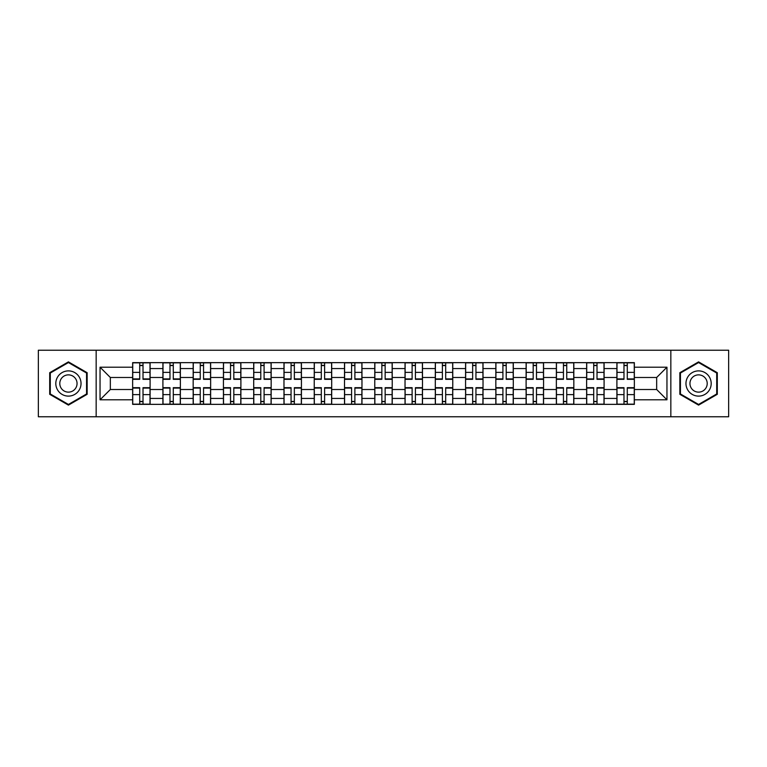 <?xml version="1.0" encoding="UTF-8"?>
<svg xmlns="http://www.w3.org/2000/svg" width="767" height="767" viewBox="0 0 767 767"><rect width="100%" height="100%" fill="white"/><g stroke="black" fill="none" stroke-linecap="round" stroke-linejoin="round"><path stroke-width="1.15" d="M670.837 416.769L728.65 416.769L728.65 350.231L38.35 350.231L38.35 416.769L670.837 416.769L670.837 350.231M162.911 404.353L162.911 368.563L150.102 368.563L150.102 404.353M150.102 368.563L150.102 362.647M162.911 368.563L162.911 362.647M180.37 362.647L180.37 404.353M193.169 404.353L193.169 362.647M210.637 362.647L210.637 404.353M223.437 404.353L223.437 362.647M240.896 362.647L240.896 404.353M253.704 404.353L253.704 362.647M271.163 362.647L271.163 404.353M283.972 404.353L283.972 362.647M301.431 362.647L301.431 404.353M314.24 404.353L314.24 362.647M331.699 362.647L331.699 404.353M344.508 404.353L344.508 362.647M361.966 362.647L361.966 404.353M374.766 404.353L374.766 362.647M392.234 362.647L392.234 404.353M405.034 404.353L405.034 362.647M422.492 362.647L422.492 404.353M435.301 404.353L435.301 362.647M452.76 362.647L452.76 404.353M465.569 404.353L465.569 362.647M483.028 362.647L483.028 404.353M495.837 404.353L495.837 362.647M513.296 362.647L513.296 404.353M526.104 404.353L526.104 362.647M543.563 362.647L543.563 404.353M556.363 404.353L556.363 362.647M573.831 362.647L573.831 404.353M586.63 404.353L586.63 362.647M604.089 362.647L604.089 404.353M616.898 404.353L616.898 362.647M616.898 389.511L604.089 389.511M586.63 389.511L573.831 389.511M556.363 389.511L543.563 389.511M526.104 389.511L513.296 389.511M495.837 389.511L483.028 389.511M465.569 389.511L452.76 389.511M435.301 389.511L422.492 389.511M405.034 389.511L392.234 389.511M374.766 389.511L361.966 389.511M344.508 389.511L331.699 389.511M314.24 389.511L301.431 389.511M283.972 389.511L271.163 389.511M253.704 389.511L240.896 389.511M223.437 389.511L210.637 389.511M193.169 389.511L180.37 389.511M162.911 389.511L150.102 389.511M616.898 377.489L604.089 377.489M586.63 377.489L573.831 377.489M556.363 377.489L543.563 377.489M526.104 377.489L513.296 377.489M495.837 377.489L483.028 377.489M465.569 377.489L452.76 377.489M435.301 377.489L422.492 377.489M405.034 377.489L392.234 377.489M374.766 377.489L361.966 377.489M344.508 377.489L331.699 377.489M314.24 377.489L301.431 377.489M283.972 377.489L271.163 377.489M253.704 377.489L240.896 377.489M223.437 377.489L210.637 377.489M193.169 377.489L180.37 377.489M162.911 377.489L150.102 377.489M110.333 389.511L132.643 389.511L132.643 377.489L110.333 377.489L110.333 389.511L100.046 399.799L100.046 367.201L132.643 367.201L132.643 377.489M634.357 377.489L634.357 389.511L656.667 389.511L656.667 377.489L634.357 377.489L634.357 362.647L132.643 362.647L132.643 367.201M634.357 367.201L666.954 367.201L666.954 399.799L634.357 399.799L634.357 389.511M132.643 389.511L132.643 404.353L634.357 404.353L634.357 399.799M132.643 399.799L100.046 399.799M96.163 416.769L96.163 350.231M87.141 372.695L68.426 361.88L49.702 372.695L49.702 394.305L68.426 405.12L87.141 394.305L87.141 372.695M717.298 372.695L698.574 361.88L679.859 372.695L679.859 394.305L698.574 405.12L717.298 394.305L717.298 372.695M143.017 401.448L139.719 401.448M139.719 365.552L143.017 365.552M173.284 401.448L169.986 401.448M169.986 365.552L173.284 365.552M203.552 401.448L200.254 401.448M200.254 365.552L203.552 365.552M233.82 401.448L230.522 401.448M230.522 365.552L233.82 365.552M264.088 401.448L260.79 401.448M260.79 365.552L264.088 365.552M294.355 401.448L291.057 401.448M291.057 365.552L294.355 365.552M324.614 401.448L321.315 401.448M321.315 365.552L324.614 365.552M354.881 401.448L351.583 401.448M351.583 365.552L354.881 365.552M385.149 401.448L381.851 401.448M381.851 365.552L385.149 365.552M415.417 401.448L412.119 401.448M412.119 365.552L415.417 365.552M445.685 401.448L442.386 401.448M442.386 365.552L445.685 365.552M475.943 401.448L472.645 401.448M472.645 365.552L475.943 365.552M506.21 401.448L502.912 401.448M502.912 365.552L506.21 365.552M536.478 401.448L533.18 401.448M533.18 365.552L536.478 365.552M566.746 401.448L563.448 401.448M563.448 365.552L566.746 365.552M597.014 401.448L593.716 401.448M593.716 365.552L597.014 365.552M627.281 401.448L623.983 401.448M623.983 365.552L627.281 365.552M100.046 367.201L110.333 377.489M656.667 389.511L666.954 399.799M656.667 377.489L666.954 367.201M143.017 379.329L143.017 362.839L150.006 362.839L150.006 379.329L143.017 379.329M139.719 365.36L143.017 365.36M145.835 362.839L132.739 362.839L132.739 379.329L139.719 379.329L139.719 362.839L136.91 362.839M139.719 387.671L139.719 404.161L132.739 404.161L132.739 387.671L139.719 387.671M143.017 401.64L139.719 401.64M136.91 404.161L150.006 404.161L150.006 387.671L143.017 387.671L143.017 404.161L145.835 404.161M173.284 379.329L173.284 362.839L180.274 362.839L180.274 379.329L173.284 379.329M169.986 365.36L173.284 365.36M176.103 362.839L163.007 362.839L163.007 379.329L169.986 379.329L169.986 362.839L167.177 362.839M203.552 379.329L203.552 362.839L210.541 362.839L210.541 379.329L203.552 379.329M200.254 365.36L203.552 365.36M206.361 362.839L193.274 362.839L193.274 379.329L200.254 379.329L200.254 362.839L197.445 362.839M57.496 389.809A12.608 12.608 0 0 0 74.725 394.42A12.608 12.608 0 0 0 79.346 377.191A12.608 12.608 0 0 0 62.117 372.58A12.608 12.608 0 0 0 57.496 389.809M60.948 387.814A8.638 8.638 0 0 0 72.74 390.978A8.638 8.638 0 0 0 75.895 379.186A8.638 8.638 0 0 0 64.102 376.022A8.638 8.638 0 0 0 60.948 387.814M68.426 362.551L86.566 373.03L86.566 393.97L68.426 404.449L50.286 393.97L50.286 373.03L68.426 362.551M687.654 389.809A12.608 12.608 0 0 0 704.883 394.42A12.608 12.608 0 0 0 709.504 377.191A12.608 12.608 0 0 0 692.275 372.58A12.608 12.608 0 0 0 687.654 389.809M691.105 387.814A8.638 8.638 0 0 0 702.898 390.978A8.638 8.638 0 0 0 706.052 379.186A8.638 8.638 0 0 0 694.26 376.022A8.638 8.638 0 0 0 691.105 387.814M698.574 362.551L716.714 373.03L716.714 393.97L698.574 404.449L680.434 393.97L680.434 373.03L698.574 362.551M169.986 387.671L169.986 404.161L163.007 404.161L163.007 387.671L169.986 387.671M173.284 401.64L169.986 401.64M167.177 404.161L180.274 404.161L180.274 387.671L173.284 387.671L173.284 404.161L176.103 404.161M200.254 387.671L200.254 404.161L193.274 404.161L193.274 387.671L200.254 387.671M203.552 401.64L200.254 401.64M197.445 404.161L210.541 404.161L210.541 387.671L203.552 387.671L203.552 404.161L206.361 404.161M233.82 379.329L233.82 362.839L240.8 362.839L240.8 379.329L233.82 379.329M230.522 365.36L233.82 365.36M236.629 362.839L223.533 362.839L223.533 379.329L230.522 379.329L230.522 362.839L227.703 362.839M264.088 379.329L264.088 362.839L271.067 362.839L271.067 379.329L264.088 379.329M260.79 365.36L264.088 365.36M266.897 362.839L253.8 362.839L253.8 379.329L260.79 379.329L260.79 362.839L257.971 362.839M294.355 379.329L294.355 362.839L301.335 362.839L301.335 379.329L294.355 379.329M291.057 365.36L294.355 365.36M297.165 362.839L284.068 362.839L284.068 379.329L291.057 379.329L291.057 362.839L288.239 362.839M230.522 387.671L230.522 404.161L223.533 404.161L223.533 387.671L230.522 387.671M233.82 401.64L230.522 401.64M227.703 404.161L240.8 404.161L240.8 387.671L233.82 387.671L233.82 404.161L236.629 404.161M260.79 387.671L260.79 404.161L253.8 404.161L253.8 387.671L260.79 387.671M264.088 401.64L260.79 401.64M257.971 404.161L271.067 404.161L271.067 387.671L264.088 387.671L264.088 404.161L266.897 404.161M291.057 387.671L291.057 404.161L284.068 404.161L284.068 387.671L291.057 387.671M294.355 401.64L291.057 401.64M288.239 404.161L301.335 404.161L301.335 387.671L294.355 387.671L294.355 404.161L297.165 404.161M324.614 379.329L324.614 362.839L331.603 362.839L331.603 379.329L324.614 379.329M321.315 365.36L324.614 365.36M327.432 362.839L314.336 362.839L314.336 379.329L321.315 379.329L321.315 362.839L318.506 362.839M321.315 387.671L321.315 404.161L314.336 404.161L314.336 387.671L321.315 387.671M324.614 401.64L321.315 401.64M318.506 404.161L331.603 404.161L331.603 387.671L324.614 387.671L324.614 404.161L327.432 404.161M354.881 379.329L354.881 362.839L361.871 362.839L361.871 379.329L354.881 379.329M351.583 365.36L354.881 365.36M357.7 362.839L344.604 362.839L344.604 379.329L351.583 379.329L351.583 362.839L348.774 362.839M351.583 387.671L351.583 404.161L344.604 404.161L344.604 387.671L351.583 387.671M354.881 401.64L351.583 401.64M348.774 404.161L361.871 404.161L361.871 387.671L354.881 387.671L354.881 404.161L357.7 404.161M385.149 379.329L385.149 362.839L392.138 362.839L392.138 379.329L385.149 379.329M381.851 365.36L385.149 365.36M387.958 362.839L374.862 362.839L374.862 379.329L381.851 379.329L381.851 362.839L379.042 362.839M381.851 387.671L381.851 404.161L374.862 404.161L374.862 387.671L381.851 387.671M385.149 401.64L381.851 401.64M379.042 404.161L392.138 404.161L392.138 387.671L385.149 387.671L385.149 404.161L387.958 404.161M415.417 379.329L415.417 362.839L422.396 362.839L422.396 379.329L415.417 379.329M412.119 365.36L415.417 365.36M418.226 362.839L405.129 362.839L405.129 379.329L412.119 379.329L412.119 362.839L409.3 362.839M412.119 387.671L412.119 404.161L405.129 404.161L405.129 387.671L412.119 387.671M415.417 401.64L412.119 401.64M409.3 404.161L422.396 404.161L422.396 387.671L415.417 387.671L415.417 404.161L418.226 404.161M445.685 379.329L445.685 362.839L452.664 362.839L452.664 379.329L445.685 379.329M442.386 365.36L445.685 365.36M448.494 362.839L435.397 362.839L435.397 379.329L442.386 379.329L442.386 362.839L439.568 362.839M442.386 387.671L442.386 404.161L435.397 404.161L435.397 387.671L442.386 387.671M445.685 401.64L442.386 401.64M439.568 404.161L452.664 404.161L452.664 387.671L445.685 387.671L445.685 404.161L448.494 404.161M475.943 379.329L475.943 362.839L482.932 362.839L482.932 379.329L475.943 379.329M472.645 365.36L475.943 365.36M478.761 362.839L465.665 362.839L465.665 379.329L472.645 379.329L472.645 362.839L469.835 362.839M472.645 387.671L472.645 404.161L465.665 404.161L465.665 387.671L472.645 387.671M475.943 401.64L472.645 401.64M469.835 404.161L482.932 404.161L482.932 387.671L475.943 387.671L475.943 404.161L478.761 404.161M506.21 379.329L506.21 362.839L513.2 362.839L513.2 379.329L506.21 379.329M502.912 365.36L506.21 365.36M509.029 362.839L495.933 362.839L495.933 379.329L502.912 379.329L502.912 362.839L500.103 362.839M502.912 387.671L502.912 404.161L495.933 404.161L495.933 387.671L502.912 387.671M506.21 401.64L502.912 401.64M500.103 404.161L513.2 404.161L513.2 387.671L506.21 387.671L506.21 404.161L509.029 404.161M536.478 379.329L536.478 362.839L543.467 362.839L543.467 379.329L536.478 379.329M533.18 365.36L536.478 365.36M539.297 362.839L526.2 362.839L526.2 379.329L533.18 379.329L533.18 362.839L530.371 362.839M533.18 387.671L533.18 404.161L526.2 404.161L526.2 387.671L533.18 387.671M536.478 401.64L533.18 401.64M530.371 404.161L543.467 404.161L543.467 387.671L536.478 387.671L536.478 404.161L539.297 404.161M566.746 379.329L566.746 362.839L573.726 362.839L573.726 379.329L566.746 379.329M563.448 365.36L566.746 365.36M569.555 362.839L556.458 362.839L556.458 379.329L563.448 379.329L563.448 362.839L560.639 362.839M563.448 387.671L563.448 404.161L556.458 404.161L556.458 387.671L563.448 387.671M566.746 401.64L563.448 401.64M560.639 404.161L573.726 404.161L573.726 387.671L566.746 387.671L566.746 404.161L569.555 404.161M597.014 379.329L597.014 362.839L603.993 362.839L603.993 379.329L597.014 379.329M593.716 365.36L597.014 365.36M599.823 362.839L586.726 362.839L586.726 379.329L593.716 379.329L593.716 362.839L590.897 362.839M593.716 387.671L593.716 404.161L586.726 404.161L586.726 387.671L593.716 387.671M597.014 401.64L593.716 401.64M590.897 404.161L603.993 404.161L603.993 387.671L597.014 387.671L597.014 404.161L599.823 404.161M627.281 379.329L627.281 362.839L634.261 362.839L634.261 379.329L627.281 379.329M623.983 365.36L627.281 365.36M630.091 362.839L616.994 362.839L616.994 379.329L623.983 379.329L623.983 362.839L621.165 362.839M623.983 387.671L623.983 404.161L616.994 404.161L616.994 387.671L623.983 387.671M627.281 401.64L623.983 401.64M621.165 404.161L634.261 404.161L634.261 387.671L627.281 387.671L627.281 404.161L630.091 404.161M586.63 368.563L573.831 368.563M556.363 368.563L543.563 368.563M526.104 368.563L513.296 368.563M495.837 368.563L483.028 368.563M465.569 368.563L452.76 368.563M435.301 368.563L422.492 368.563M405.034 368.563L392.234 368.563M374.766 368.563L361.966 368.563M344.508 368.563L331.699 368.563M314.24 368.563L301.431 368.563M283.972 368.563L271.163 368.563M253.704 368.563L240.896 368.563M223.437 368.563L210.637 368.563M193.169 368.563L180.37 368.563M616.898 368.563L604.089 368.563M586.63 398.437L573.831 398.437M556.363 398.437L543.563 398.437M526.104 398.437L513.296 398.437M495.837 398.437L483.028 398.437M465.569 398.437L452.76 398.437M435.301 398.437L422.492 398.437M405.034 398.437L392.234 398.437M374.766 398.437L361.966 398.437M344.508 398.437L331.699 398.437M314.24 398.437L301.431 398.437M283.972 398.437L271.163 398.437M253.704 398.437L240.896 398.437M223.437 398.437L210.637 398.437M193.169 398.437L180.37 398.437M162.911 398.437L150.102 398.437M616.898 398.437L604.089 398.437M143.017 378.917L150.006 378.917M143.017 372.369L150.006 372.369M132.739 378.917L139.719 378.917M132.739 372.369L139.719 372.369M139.719 388.083L132.739 388.083M139.719 394.631L132.739 394.631M150.006 388.083L143.017 388.083M150.006 394.631L143.017 394.631M173.284 378.917L180.274 378.917M173.284 372.369L180.274 372.369M163.007 378.917L169.986 378.917M163.007 372.369L169.986 372.369M203.552 378.917L210.541 378.917M203.552 372.369L210.541 372.369M193.274 378.917L200.254 378.917M193.274 372.369L200.254 372.369M169.986 388.083L163.007 388.083M169.986 394.631L163.007 394.631M180.274 388.083L173.284 388.083M180.274 394.631L173.284 394.631M200.254 388.083L193.274 388.083M200.254 394.631L193.274 394.631M210.541 388.083L203.552 388.083M210.541 394.631L203.552 394.631M233.82 378.917L240.8 378.917M233.82 372.369L240.8 372.369M223.533 378.917L230.522 378.917M223.533 372.369L230.522 372.369M264.088 378.917L271.067 378.917M264.088 372.369L271.067 372.369M253.8 378.917L260.79 378.917M253.8 372.369L260.79 372.369M294.355 378.917L301.335 378.917M294.355 372.369L301.335 372.369M284.068 378.917L291.057 378.917M284.068 372.369L291.057 372.369M230.522 388.083L223.533 388.083M230.522 394.631L223.533 394.631M240.8 388.083L233.82 388.083M240.8 394.631L233.82 394.631M260.79 388.083L253.8 388.083M260.79 394.631L253.8 394.631M271.067 388.083L264.088 388.083M271.067 394.631L264.088 394.631M291.057 388.083L284.068 388.083M291.057 394.631L284.068 394.631M301.335 388.083L294.355 388.083M301.335 394.631L294.355 394.631M324.614 378.917L331.603 378.917M324.614 372.369L331.603 372.369M314.336 378.917L321.315 378.917M314.336 372.369L321.315 372.369M321.315 388.083L314.336 388.083M321.315 394.631L314.336 394.631M331.603 388.083L324.614 388.083M331.603 394.631L324.614 394.631M354.881 378.917L361.871 378.917M354.881 372.369L361.871 372.369M344.604 378.917L351.583 378.917M344.604 372.369L351.583 372.369M351.583 388.083L344.604 388.083M351.583 394.631L344.604 394.631M361.871 388.083L354.881 388.083M361.871 394.631L354.881 394.631M385.149 378.917L392.138 378.917M385.149 372.369L392.138 372.369M374.862 378.917L381.851 378.917M374.862 372.369L381.851 372.369M381.851 388.083L374.862 388.083M381.851 394.631L374.862 394.631M392.138 388.083L385.149 388.083M392.138 394.631L385.149 394.631M415.417 378.917L422.396 378.917M415.417 372.369L422.396 372.369M405.129 378.917L412.119 378.917M405.129 372.369L412.119 372.369M412.119 388.083L405.129 388.083M412.119 394.631L405.129 394.631M422.396 388.083L415.417 388.083M422.396 394.631L415.417 394.631M445.685 378.917L452.664 378.917M445.685 372.369L452.664 372.369M435.397 378.917L442.386 378.917M435.397 372.369L442.386 372.369M442.386 388.083L435.397 388.083M442.386 394.631L435.397 394.631M452.664 388.083L445.685 388.083M452.664 394.631L445.685 394.631M475.943 378.917L482.932 378.917M475.943 372.369L482.932 372.369M465.665 378.917L472.645 378.917M465.665 372.369L472.645 372.369M472.645 388.083L465.665 388.083M472.645 394.631L465.665 394.631M482.932 388.083L475.943 388.083M482.932 394.631L475.943 394.631M506.21 378.917L513.2 378.917M506.21 372.369L513.2 372.369M495.933 378.917L502.912 378.917M495.933 372.369L502.912 372.369M502.912 388.083L495.933 388.083M502.912 394.631L495.933 394.631M513.2 388.083L506.21 388.083M513.2 394.631L506.21 394.631M536.478 378.917L543.467 378.917M536.478 372.369L543.467 372.369M526.2 378.917L533.18 378.917M526.2 372.369L533.18 372.369M533.18 388.083L526.2 388.083M533.18 394.631L526.2 394.631M543.467 388.083L536.478 388.083M543.467 394.631L536.478 394.631M566.746 378.917L573.726 378.917M566.746 372.369L573.726 372.369M556.458 378.917L563.448 378.917M556.458 372.369L563.448 372.369M563.448 388.083L556.458 388.083M563.448 394.631L556.458 394.631M573.726 388.083L566.746 388.083M573.726 394.631L566.746 394.631M597.014 378.917L603.993 378.917M597.014 372.369L603.993 372.369M586.726 378.917L593.716 378.917M586.726 372.369L593.716 372.369M593.716 388.083L586.726 388.083M593.716 394.631L586.726 394.631M603.993 388.083L597.014 388.083M603.993 394.631L597.014 394.631M627.281 378.917L634.261 378.917M627.281 372.369L634.261 372.369M616.994 378.917L623.983 378.917M616.994 372.369L623.983 372.369M623.983 388.083L616.994 388.083M623.983 394.631L616.994 394.631M634.261 388.083L627.281 388.083M634.261 394.631L627.281 394.631"/></g></svg>
